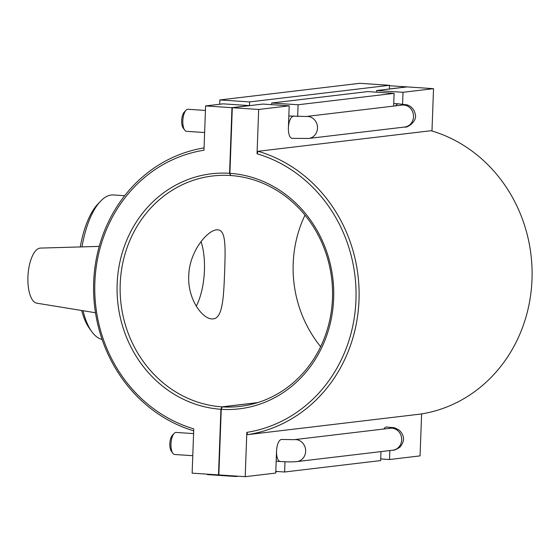 <?xml version="1.0" encoding="UTF-8"?>
<svg xmlns="http://www.w3.org/2000/svg" width="560" height="560" viewBox="0 0 560 560"><rect width="100%" height="100%" fill="white"/><g stroke="black" fill="none" stroke-linecap="round" stroke-linejoin="round"><path stroke-width="0.84" d="M219.695 104.251L219.856 99.946L249.592 101.927L249.452 105.602L223.09 103.845L205.604 105.924L203.98 150.227A142.709 130.473 83.2 0 0 94.857 282.618A142.709 130.473 83.2 0 0 193.76 428.855L192.136 473.158L218.505 474.908L220.913 409.283L221.928 406.861L257.754 402.598M389.459 85.729L406.826 86.884L389.34 88.963L389.473 85.295L359.737 83.314L219.856 99.946M249.592 101.927L389.473 85.295M230.727 175.469L229.565 173.306L231.966 107.681L205.604 105.924M231.966 107.681L249.452 105.602M235.872 476.063L235.858 476.504L207.802 474.635A1.841 1.687 83.2 0 1 206.731 474.124M235.858 476.504L238.217 476.224M275.779 471.751L277.634 471.534M99.232 246.393L40.453 248.087A27.622 11.032 93.8 0 0 40.047 248.115A27.622 11.032 93.8 0 0 28 275.429A27.622 11.032 93.8 0 0 36.785 303.177L95.48 312.746M204.064 147.903A145.033 132.594 -96.8 0 0 93.667 282.366A145.033 132.594 -96.8 0 0 193.69 430.829M205.436 110.439L187.999 109.277A11.053 4.41 93.8 0 0 187.67 109.291A11.053 4.41 93.8 0 0 186.004 110.25A11.053 4.41 93.8 0 0 182.819 120.834A11.053 4.41 93.8 0 0 184.688 130.102A11.053 4.41 93.8 0 0 186.529 131.334L204.631 132.538M184.688 130.102L183.183 128.009A8.841 3.528 -86.2 0 1 181.72 119.938A8.841 3.528 -86.2 0 1 184.24 112.126L186.004 110.25M288.827 115.99L306.082 116.501A11.053 10.101 83.2 0 1 306.089 116.501A11.053 10.101 83.2 0 1 317.422 126.287A11.053 10.101 83.2 0 1 308.693 138.446L292.103 138.355A11.053 4.41 -86.2 0 1 288.393 127.862L289.198 105.826L262.829 104.069L232.309 107.702L229.901 173.327L230.748 175.532A116.025 106.078 83.2 0 1 332.458 288.547A116.025 106.078 83.2 0 1 240.037 406.406A116.025 106.078 83.2 0 1 222.264 406.882L221.249 409.311A118.349 108.199 -96.8 0 0 333.662 298.515A118.349 108.199 -96.8 0 0 229.901 173.327M393.645 106.092L394.114 93.352L367.745 91.595L271.726 103.012L298.088 104.769L394.114 93.352M298.088 104.769L297.661 116.515M376.579 92.183L376.635 90.538L403.004 92.295L402.57 104.174M271.663 104.657L271.726 103.012M258.069 151.284L431.06 130.711A145.033 132.594 83.2 0 1 532 279.454A145.033 132.594 83.2 0 1 420.665 414.064L247.681 434.637A145.033 132.594 -96.8 0 0 359.009 300.027A145.033 132.594 -96.8 0 0 258.069 151.284L257.047 153.762L258.671 109.459L289.198 105.826M403.004 92.295L433.531 88.662L431.977 130.984M258.671 109.459L232.309 107.702M376.635 90.538L407.162 86.905L433.531 88.662M305.011 215.152A116.025 106.078 -96.8 0 0 320.656 346.661M221.928 406.861A116.025 106.078 83.2 0 1 120.218 293.846A116.025 106.078 83.2 0 1 212.639 175.98A116.025 106.078 83.2 0 1 230.412 175.504M213.227 318.885L211.848 318.913C202.013 318.598 187.537 298.746 188.741 275.982C189.14 250.768 208.789 228.662 217.777 229.859C226.317 230.083 225.323 248.906 224.651 271.712C223.671 295.659 222.985 318.185 213.227 318.885M389.865 450.548L389.536 459.522L420.063 455.889L421.603 413.917M247.681 434.637L246.834 432.383A142.709 130.473 83.2 0 0 355.957 299.992A142.709 130.473 83.2 0 0 257.047 153.762M229.565 173.306A118.349 108.199 -96.8 0 0 117.145 284.102A118.349 108.199 -96.8 0 0 220.913 409.283M221.249 409.311L218.841 474.929L245.203 476.686L246.834 432.383M81.977 246.89A72.52 28.959 -86.2 0 1 100.422 201.348L97.741 204.19A69.174 27.622 93.8 0 0 80.269 246.939M81.655 310.492A69.174 27.622 93.8 0 0 89.474 328.447L91.749 331.618A72.52 28.959 -86.2 0 1 83.027 310.716M100.422 201.348A72.52 28.959 -86.2 0 1 111.328 195.013A72.52 28.959 -86.2 0 1 113.491 194.957L124.67 195.699M102.095 339.43A72.52 28.959 -86.2 0 1 91.749 331.618M196.28 306.18A44.632 17.822 93.8 0 0 201.047 241.542M192.78 455.7L174.678 454.496A11.053 4.41 -86.2 0 1 172.837 453.264A11.053 4.41 -86.2 0 1 170.968 443.996A11.053 4.41 -86.2 0 1 174.16 433.412A11.053 4.41 -86.2 0 1 176.148 432.439L193.585 433.601M174.16 433.412L172.389 435.288A8.841 3.528 93.8 0 0 169.869 443.1A8.841 3.528 93.8 0 0 171.332 451.171L172.837 453.264M276.542 451.024A11.053 4.41 -86.2 0 1 281.722 439.467L294.238 439.663A11.053 10.101 -96.8 0 0 294.231 439.663L294.238 439.663A11.053 10.101 -96.8 0 1 305.571 449.449A11.053 10.101 -96.8 0 1 296.842 461.608A11.053 10.101 -96.8 0 0 296.842 461.608C290.332 462.147 286.293 461.797 280.252 461.517A11.053 4.41 -86.2 0 1 276.542 451.024L275.73 473.06L245.203 476.686M383.852 429.009A11.053 4.41 -86.2 0 1 386.638 426.993C395.843 428.183 392.413 426.636 399.182 430.115C404.677 435.512 404.936 441.182 399.959 447.125C396.27 449.526 393.911 450.548 392.868 450.191A11.053 10.101 -96.8 0 0 401.597 438.025A11.053 10.101 -96.8 0 0 390.257 428.246L294.238 439.663M389.536 459.522L380.709 458.934M284.998 461.762L284.62 471.996L380.646 460.579L380.975 451.605M284.62 471.996L275.793 471.415M257.432 402.703L222.264 406.882M293.566 116.305A11.053 4.41 93.8 0 0 288.393 127.862M395.703 105.847A11.053 4.41 -86.2 0 1 398.482 103.831L393.736 103.516M308.693 138.446A11.053 10.101 83.2 0 1 308.686 138.453L404.719 127.029A11.053 10.101 83.2 0 0 413.441 114.863A11.053 10.101 83.2 0 0 402.108 105.084L306.082 116.501M398.482 103.831L406.287 104.762C407.365 104.727 414.036 106.778 415.345 114.702C417.277 121.149 407.274 128.226 404.719 127.029M280.252 461.517L276.164 461.251M392.868 450.191L296.842 461.608"/></g></svg>
